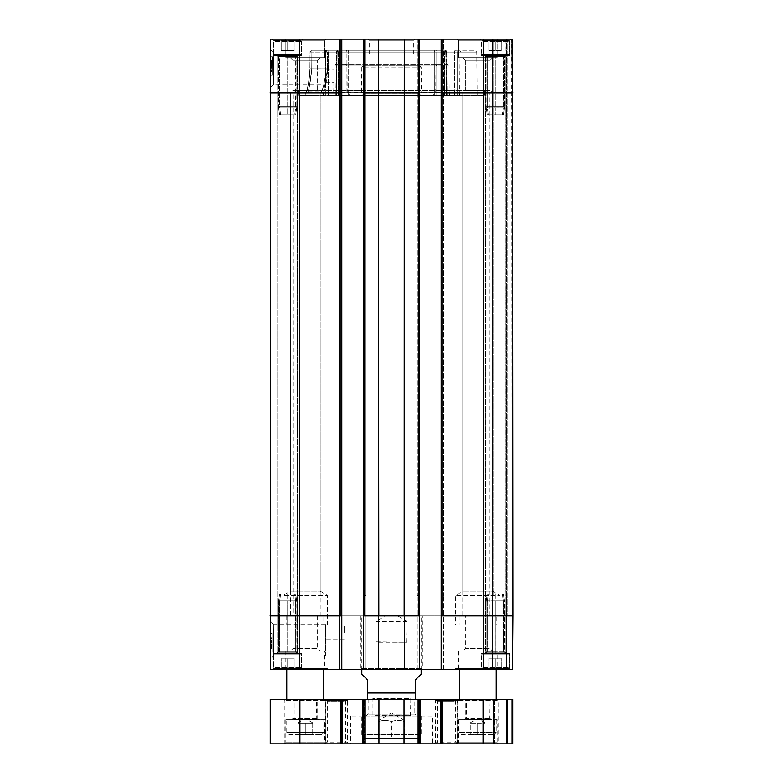 <?xml version="1.0" encoding="UTF-8"?>
<svg xmlns="http://www.w3.org/2000/svg" width="783" height="783" viewBox="0 0 783 783"><rect width="100%" height="100%" fill="white"/><g stroke="black" fill="none" stroke-linecap="round" stroke-linejoin="round"><path stroke-width="0.59" stroke-dasharray="3.92 2.94" d="M372.581 716.034L410.419 716.034L372.581 716.034L410.047 715.662L372.953 715.662L372.953 698.642L410.047 698.642L372.953 698.642L372.258 699.346L410.742 699.346L372.258 699.346M416.722 716.034L366.278 716.034L416.722 716.034L414.863 714.174L368.137 714.174L414.863 714.174L414.863 699.346L368.137 699.346L414.863 699.346M376.369 641.854L407.033 642.256L375.967 642.256L375.967 621.457L407.033 621.457L406.631 641.854M365.534 738.291L417.466 738.291L365.534 738.291C363.283 738.066 362.049 736.832 361.824 734.581L361.824 716.034L421.176 716.034L361.824 716.034M378.522 738.291L404.478 738.291L378.522 738.291L378.522 721.593C382.848 720.037 387.174 720.037 391.5 721.593C395.826 720.037 400.152 720.037 404.478 721.593L404.478 738.291L404.478 721.593C404.478 720.037 404.478 720.037 404.478 721.593C404.478 720.037 404.478 720.037 404.478 721.593C400.152 720.037 395.826 720.037 391.5 721.593L391.5 738.291L391.5 721.593C387.174 720.037 382.848 720.037 378.522 721.593C378.522 720.037 378.522 720.037 378.522 721.593C378.522 720.037 378.522 720.037 378.522 721.593L378.522 738.291M461.412 734.581L494.053 734.581L461.412 734.581L459.19 732.35L459.19 719.743L496.275 719.743L459.19 719.743M470.319 734.581L485.147 734.581L470.319 734.581L470.319 723.453L485.147 723.453L485.147 734.581L485.147 723.453L477.738 723.453L477.738 734.581L477.738 723.453L470.319 723.453L470.319 734.581M495.355 658.17L488.856 658.17L501.844 658.17L495.355 658.17L495.355 668.183L501.844 668.183L495.355 668.183L495.355 658.17L495.355 668.183L488.856 668.183L495.355 668.183L488.856 668.183L488.856 658.17L488.856 668.183L501.844 668.183L501.844 658.17L501.844 668.183L495.355 668.183L495.355 658.17M482.181 668.183L508.519 668.183L482.181 668.183L481.437 667.449L481.437 654.089L482.181 653.355L508.519 653.355L482.181 653.355L508.519 653.355L482.181 653.355L481.437 654.089L509.263 654.089L481.437 654.089L509.263 654.089L481.437 654.089L481.437 667.449L509.263 667.449L481.437 667.449L509.263 667.449L481.437 667.449L482.181 668.183L508.519 668.183L482.181 668.183M509.625 653.355L481.075 653.355L509.625 653.355L509.625 668.555L481.075 668.555L509.625 668.555L510.741 669.671L479.959 669.671L510.741 669.671L479.959 669.671L510.741 669.671L509.625 668.555L481.075 668.555L509.625 668.555L509.625 653.355L481.075 653.355L509.625 653.355M287.645 658.17L294.144 658.17L281.156 658.17L294.144 658.17L287.645 658.17L287.645 668.183L294.144 668.183L287.645 668.183L287.645 658.17L287.645 668.183L281.156 668.183L287.645 668.183L281.156 668.183L281.156 658.17L281.156 668.183L294.144 668.183L294.144 658.17L294.144 668.183L287.645 668.183L287.645 658.17M274.481 668.183L300.819 668.183L274.481 668.183L273.737 667.449L273.737 654.089L274.481 653.355L300.819 653.355L274.481 653.355L300.819 653.355L274.481 653.355L273.737 654.089L301.563 654.089L273.737 654.089L301.563 654.089L273.737 654.089L273.737 667.449L301.563 667.449L273.737 667.449L301.563 667.449L273.737 667.449L274.481 668.183L300.819 668.183L274.481 668.183M301.925 653.355L273.375 653.355L301.925 653.355L273.375 653.355L301.925 653.355L301.925 668.555L273.375 668.555L301.925 668.555L303.041 669.671L272.259 669.671L303.041 669.671L272.259 669.671L303.041 669.671L301.925 668.555L273.375 668.555L301.925 668.555L301.925 653.355M287.645 50.65L294.144 50.65L281.156 50.65L294.144 50.65L281.156 50.65L287.645 50.65L287.645 40.638L294.144 40.638L287.645 40.638L287.645 50.65L287.645 40.638L281.156 40.638L294.144 40.638L294.144 50.65L294.144 40.638L287.645 40.638L287.645 50.65M281.156 40.638L281.156 50.65L281.156 40.638L287.645 40.638L281.156 40.638L281.156 50.65L281.156 40.638M274.481 40.638L300.819 40.638L274.481 40.638L273.737 41.372L273.737 54.732L274.481 55.466L300.819 55.466L274.481 55.466L300.819 55.466L274.481 55.466L273.737 54.732L301.563 54.732L273.737 54.732L301.563 54.732L273.737 54.732L273.737 41.372L301.563 41.372L273.737 41.372L301.563 41.372L273.737 41.372L274.481 40.638L300.819 40.638L274.481 40.638M301.925 55.466L273.375 55.466L301.925 55.466L273.375 55.466L301.925 55.466L301.925 40.266L273.375 40.266L301.925 40.266L303.041 39.15L272.259 39.15L303.041 39.15L272.259 39.15L303.041 39.15L301.925 40.266L273.375 40.266L301.925 40.266L301.925 55.466M294.144 40.638L294.144 50.65L294.144 40.638M495.355 50.65L488.856 50.65L501.844 50.65L488.856 50.65L495.355 50.65L495.355 40.638L501.844 40.638L495.355 40.638L495.355 50.65L495.355 40.638L488.856 40.638L501.844 40.638L501.844 50.65L501.844 40.638L495.355 40.638L495.355 50.65M488.856 40.638L488.856 50.65L488.856 40.638L495.355 40.638L488.856 40.638L488.856 50.65L488.856 40.638M482.181 40.638L508.519 40.638L482.181 40.638L481.437 41.372L481.437 54.732L482.181 55.466L508.519 55.466L482.181 55.466L508.519 55.466L482.181 55.466L481.437 54.732L509.263 54.732L481.437 54.732L509.263 54.732L481.437 54.732L481.437 41.372L509.263 41.372L481.437 41.372L509.263 41.372L481.437 41.372L482.181 40.638L508.519 40.638L482.181 40.638M509.625 55.466L481.075 55.466L509.625 55.466L481.075 55.466L509.625 55.466L509.625 40.266L481.075 40.266L509.625 40.266L510.741 39.15L479.959 39.15L510.741 39.15L479.959 39.15L510.741 39.15L509.625 40.266L481.075 40.266L509.625 40.266L509.625 55.466M501.844 40.638L501.844 50.65L501.844 40.638M496.275 615.888L459.19 615.888L496.275 615.888L496.275 625.167L459.19 625.167L496.275 625.167M496.275 699.346L459.19 699.346L496.275 699.346M496.275 669.671L459.19 669.671L496.275 669.671M323.81 615.888L286.725 615.888L323.81 615.888L323.81 625.167L286.725 625.167L323.81 625.167M323.81 699.346L286.725 699.346L323.81 699.346M323.81 669.671L286.725 669.671L323.81 669.671M511.857 699.346L507.59 699.346L511.857 699.346L511.857 743.85L507.59 743.85L512.787 743.85L511.857 743.85L511.857 699.346M507.032 699.346L507.59 699.346L506.474 699.346L507.032 699.346L507.032 743.85L507.59 743.85L506.474 743.85L507.032 743.85L507.032 699.346M494.425 699.346L506.474 699.346L493.496 699.346L494.425 699.346L494.425 743.85L506.474 743.85L493.496 743.85L494.425 743.85L494.425 699.346M483.111 699.346L512.787 699.346L512.787 743.85L270.213 743.85L270.213 699.346L483.111 699.346L483.111 743.85M341.799 699.346L339.949 699.346L341.799 699.346L341.799 743.85L341.799 699.346M364.242 699.346L362.754 699.346L365.162 699.346L364.242 699.346L364.242 743.85L364.242 699.346M419.688 699.346L417.838 699.346L419.688 699.346L419.688 743.85L419.688 699.346M442.131 699.346L440.643 699.346L443.051 699.346L442.131 699.346L442.131 743.85L442.131 699.346M458.818 699.346L434.34 699.346L458.818 699.346L457.703 700.452L435.456 700.452L457.703 700.452L457.703 742.734L435.456 742.734L457.703 742.734L458.818 743.85L434.34 743.85L458.818 743.85M326.775 699.346L283.759 699.346L326.775 699.346L325.669 700.452L284.865 700.452L325.669 700.452L325.669 742.734L284.865 742.734L325.669 742.734L326.775 743.85L283.759 743.85L326.775 743.85M347.398 699.346L325.454 699.346L347.398 699.346L345.538 701.196L327.304 701.196L345.538 701.196L345.538 742L327.304 742L345.538 742L347.398 743.85L325.454 743.85L347.398 743.85M457.546 699.346L435.602 699.346L457.546 699.346L455.696 701.196L437.462 701.196L455.696 701.196L455.696 742L437.462 742L455.696 742L457.546 743.85L435.602 743.85L457.546 743.85M499.241 699.346L456.225 699.346L499.241 699.346L498.135 700.452L457.331 700.452L498.135 700.452L498.135 742.734L457.331 742.734L498.135 742.734L499.241 743.85L456.225 743.85L499.241 743.85M348.66 699.346L324.182 699.346L348.66 699.346L347.544 700.452L325.297 700.452L347.544 700.452L347.544 742.734L325.297 742.734L347.544 742.734L348.66 743.85L324.182 743.85L348.66 743.85M497.205 719.743L458.261 719.743L497.205 719.743L497.205 742.734L458.261 742.734L497.205 742.734L498.321 743.85L457.145 743.85L498.321 743.85M432.294 743.85L350.706 743.85L432.294 743.85L432.294 716.034L350.706 716.034L432.294 716.034M325.855 743.85L284.679 743.85L325.855 743.85L324.739 742.734L285.795 742.734L324.739 742.734L324.739 719.743L285.795 719.743L324.739 719.743M286.725 719.743L323.81 719.743L286.725 719.743L286.725 732.35L323.81 732.35L286.725 732.35L288.947 734.581L321.588 734.581L288.947 734.581M493.496 699.346L493.496 743.85L493.496 699.346M512.787 699.346L512.787 743.85L512.787 699.346M440.643 699.346L440.643 743.85M443.051 699.346L443.051 743.85L443.051 699.346M417.838 699.346L417.838 743.85L417.838 699.346M420.246 699.346L420.246 743.85M404.048 699.346L404.048 743.85M378.952 699.346L378.952 743.85M362.754 699.346L362.754 743.85M365.162 699.346L365.162 743.85L365.162 699.346M339.949 699.346L339.949 743.85L339.949 699.346M342.357 699.346L342.357 743.85M410.419 716.034L410.047 698.642L410.742 699.346M407.033 621.457L375.967 621.457L385.226 615.888L397.774 615.888L407.033 621.457M397.774 615.888L385.226 615.888M421.176 674.124L415.607 679.683L415.607 699.297L415.607 693.033L367.393 693.033L367.393 679.683L361.824 674.124M367.393 693.033L367.393 699.297L367.393 693.033M391.5 615.888L421.176 615.888L391.5 615.888M327.519 669.671L283.015 669.671L327.519 669.671L327.519 668.555L283.015 668.555L327.519 668.555L328.635 669.671L281.9 669.671L328.635 669.671M327.519 625.167L283.015 625.167L327.519 625.167L327.519 595.491L283.015 595.491L327.519 595.491L320.188 591.087L290.346 591.087L320.188 591.087L320.188 92.932L290.346 92.932L290.346 615.888L320.188 615.888L290.346 615.888M499.985 669.671L455.481 669.671L499.985 669.671L499.985 668.555L455.481 668.555L499.985 668.555L501.1 669.671L454.365 669.671L501.1 669.671M499.985 625.167L455.481 625.167L499.985 625.167L499.985 595.491L455.481 595.491L499.985 595.491L492.654 591.087L462.812 591.087L492.654 591.087L492.654 92.932L462.812 92.932L462.812 615.888L492.654 615.888L462.812 615.888M497.205 40.266L458.261 40.266L497.205 40.266L498.321 39.15L457.145 39.15L498.321 39.15L457.145 39.15L498.321 39.15L497.205 40.266L458.261 40.266L497.205 40.266L497.205 57.697L458.261 57.697L497.205 57.697L458.261 57.697L497.205 57.697L497.205 40.266M419.688 669.671L419.688 615.888L419.688 669.671L417.28 669.671L443.609 669.671L441.201 669.671L441.201 39.15L417.28 39.15L419.688 39.15L419.688 669.671L363.312 669.671L365.72 669.671L363.312 669.671L363.312 615.888L364.056 615.888L363.312 615.888L364.056 615.888L363.312 615.888L364.056 615.888L363.312 615.888L363.312 39.15L419.688 39.15L419.688 615.888L404.351 615.888L404.478 669.671M512.973 92.932L512.503 39.15L512.503 669.671L506.474 669.671L512.503 669.671L512.973 615.888L512.229 615.888L512.229 92.932L512.973 92.932L441.201 92.932L441.201 39.15L512.503 39.15L512.973 92.932L512.229 92.932L511.759 39.15L512.503 39.15L506.474 39.15L511.759 39.15L512.229 615.888L512.973 615.888L512.503 669.671L441.201 669.671L443.609 669.671L441.201 669.671L441.201 615.888L441.945 615.888L441.201 615.888L441.945 615.888L441.201 615.888L441.945 615.888L441.201 615.888L441.201 669.671M505.74 39.15L492.38 39.15L505.74 39.15L505.74 595.491L506.474 595.491L505.74 595.491L506.474 595.491L505.74 595.491L505.74 39.15M443.609 39.15L442.865 39.15L443.609 39.15L443.609 595.491L442.865 595.491L443.609 595.491L442.865 595.491L443.609 595.491L442.865 595.491L443.609 595.491L442.865 595.491L443.609 595.491L443.609 39.15M417.28 39.15L418.014 39.15L417.28 39.15L417.28 595.491L418.014 595.491L417.28 595.491L418.014 595.491L417.28 595.491L418.014 595.491L417.28 595.491L418.014 595.491L417.28 595.491L417.28 39.15M404.351 615.888L364.056 615.888L364.056 39.15L363.312 39.15L365.72 39.15L339.391 39.15L341.799 39.15L341.055 39.15L341.799 39.15L341.799 669.671L339.391 669.671L365.72 669.671L363.312 669.671L363.312 39.15L365.72 39.15L364.056 39.15L364.056 615.888L363.312 615.888L363.312 39.15M341.799 92.932L270.027 92.932L270.497 39.15L341.799 39.15M325.855 39.15L284.679 39.15L325.855 39.15L284.679 39.15L325.855 39.15L324.739 40.266L285.795 40.266L324.739 40.266L285.795 40.266L324.739 40.266L325.855 39.15M419.688 92.932L404.557 92.932L404.694 39.15L414.863 39.15L368.137 39.15L378.306 39.15L378.443 615.888M404.557 615.888L404.557 92.932L378.825 92.932L378.698 39.15L404.439 39.15M324.739 57.697L285.795 57.697L324.739 57.697L324.739 40.266L324.739 57.697L285.795 57.697L324.739 57.697M506.474 669.671L492.38 669.671L506.474 669.671L506.474 39.15L506.474 615.888L507.218 615.888L506.474 615.888L507.218 615.888L506.474 615.888L506.474 669.671L506.474 595.491L506.474 669.671M341.799 669.671L341.799 615.888L341.799 669.671L270.497 669.671L270.027 92.932M325.855 669.671L284.679 669.671L325.855 669.671L324.739 668.555L285.795 668.555L324.739 668.555L324.739 651.123L285.795 651.123L324.739 651.123M423.212 669.671L359.788 669.671L423.212 669.671L422.096 668.555L360.904 668.555L422.096 668.555L422.096 615.888L360.904 615.888L422.096 615.888M498.321 669.671L457.145 669.671L498.321 669.671L497.205 668.555L458.261 668.555L497.205 668.555L497.205 651.123L458.261 651.123L497.205 651.123M272.259 638.292L272.259 641.776L272.259 638.292L270.771 638.292L270.771 641.776L270.771 638.292M272.259 641.776L270.771 641.776M272.259 642.902L272.259 647.414L272.259 642.902L270.771 642.902L270.771 647.414L270.771 642.902M272.259 647.414L270.771 647.414M270.771 640.044L270.771 648.53L270.771 640.044L272.259 640.063L272.259 637.176L270.771 637.176L270.771 648.344L270.771 637.176L272.259 637.176L272.259 642.305L270.771 642.305L272.259 642.305L272.259 648.53L270.771 648.53L270.771 637.029L270.771 648.53L270.771 641.512L270.771 648.52L272.259 648.53L272.259 640.044L270.771 640.044L272.259 640.073M272.259 637.029L270.771 637.029L272.259 637.029L272.259 648.53L270.771 648.53L272.259 648.52L272.259 637.029M272.259 639.642L272.259 648.344L272.259 639.642L270.771 639.642M272.259 648.344L272.259 640.523L272.259 648.344L270.771 648.344M272.259 641.287L270.771 641.287M272.259 639.965L270.771 639.965M272.259 637.176L270.771 637.176M272.259 642.677L272.259 647.502L272.259 642.677L270.771 642.677L270.771 647.502L270.771 642.677M272.259 647.502L270.771 647.502M272.259 647.326L270.771 647.326M272.259 646.885L270.771 646.885M272.259 642.158L270.771 642.158M272.259 646.376L270.771 646.376M272.259 645.544L270.771 645.544M272.259 640.827L272.259 648.402L272.259 637.235L272.259 641.522L270.771 641.512L270.771 640.827L270.771 648.402L270.771 637.235L270.771 641.522L272.259 641.522L272.259 640.827L270.771 640.827M270.771 640.523L270.771 644.507L270.771 640.523L272.259 640.523M272.259 640.954L270.771 640.954M272.259 641.943L270.771 641.943M272.259 647.561L270.771 647.561M272.259 648.089L270.771 648.089M272.259 647.091L270.771 647.091M272.259 640.67L270.771 640.67M272.259 641.473L270.771 641.473M272.259 638.174L272.259 647.287L270.771 647.287L270.771 638.174L270.771 647.287L272.259 647.287L272.259 638.174L270.771 638.174M272.259 645.182L270.771 645.182L272.259 645.182M272.259 642.031L270.771 642.031M272.259 643.117L270.771 643.117M272.259 642.951L270.771 642.951M272.259 637.235L270.771 637.235L272.259 637.235M272.259 638.536L270.771 638.536L272.259 638.536M272.259 648.402L270.771 648.402L270.771 642.726L270.771 648.402L272.259 648.402L272.259 642.726L272.259 648.402M272.259 645.3L270.771 645.3M270.771 637.049L270.771 642.726L270.771 637.049L272.259 637.049L272.259 642.726L272.259 637.049M272.259 633.506L272.259 652.053L272.259 633.506L272.259 652.053L272.259 633.506L270.184 633.506L272.259 633.506L270.184 633.506L270.35 652.053L272.259 652.053L270.35 652.053L270.184 633.506L272.259 633.506M270.184 633.506L270.35 652.053L272.259 652.053L270.35 652.053L270.184 633.506M325.669 655.89L325.669 624.11L325.669 655.89L273.717 655.89L273.384 624.139L273.717 655.9L270.419 659.227L270.086 620.87L270.419 659.227M273.384 624.11L325.669 624.11M325.669 632.586L325.669 626.087L325.669 632.586M344.207 632.586L344.207 626.087L344.207 632.586M462.812 651.123L492.654 651.123L462.812 651.123L465.405 648.53L490.06 648.53L465.405 648.53L465.405 615.888L490.06 615.888L465.405 615.888M290.346 651.123L320.188 651.123L290.346 651.123L292.94 648.53L317.595 648.53L292.94 648.53L292.94 615.888L317.595 615.888L292.94 615.888M364.986 595.491L365.72 595.491L364.986 595.491L365.72 595.491L364.986 595.491L365.72 595.491L364.986 595.491L365.72 595.491L364.986 595.491L364.986 39.15L364.986 595.491M340.135 595.491L339.391 595.491L340.135 595.491L339.391 595.491L340.135 595.491L339.391 595.491L340.135 595.491L339.391 595.491L340.135 595.491L340.135 39.15L340.135 595.491M493.124 595.491L492.38 595.491L493.124 595.491L492.38 595.491L493.124 595.491L493.124 39.15L493.124 595.491M378.649 615.888L378.522 669.671M341.799 615.888L341.055 615.888L341.799 615.888L341.055 615.888L341.799 615.888L341.055 615.888L341.799 615.888L341.055 615.888L341.055 39.15L341.055 615.888L299.703 615.888L299.703 669.671M365.72 669.671L365.72 39.15L365.72 669.671M443.609 669.671L443.609 595.491L443.609 669.671M417.28 669.671L417.28 595.491L417.28 669.671M492.38 669.671L492.38 39.15L492.38 669.671M339.391 669.671L339.391 39.15L339.391 669.671M489.042 615.888L293.958 615.888L489.042 615.888L489.042 92.932L293.958 92.932L293.958 615.888M512.973 615.888L441.201 615.888L441.201 92.932M294.33 90.329L293.958 92.932L489.042 92.932L294.33 92.56L488.67 92.56L488.67 90.329L294.33 90.329L488.67 90.329M320.188 615.888L320.188 92.932L317.595 90.329L317.595 60.291L317.595 90.329L320.188 92.932L290.346 92.932L292.94 90.329L292.94 60.291L317.595 60.291L292.94 60.291L317.595 60.291L292.94 60.291L292.94 90.329L317.595 90.329L292.94 90.329L317.595 90.329L292.94 90.329L290.346 92.932L320.188 92.932L290.346 92.932L290.346 591.087L283.015 595.491L283.015 625.167M492.654 615.888L492.654 92.932L490.06 90.329L490.06 60.291L490.06 90.329L492.654 92.932L462.812 92.932L465.405 90.329L465.405 60.291L490.06 60.291L465.405 60.291L490.06 60.291L465.405 60.291L465.405 90.329L490.06 90.329L465.405 90.329L490.06 90.329L465.405 90.329L462.812 92.932L492.654 92.932L462.812 92.932L462.812 591.087L455.481 595.491L455.481 625.167M483.669 95.712L299.331 95.712L483.669 95.712L484.227 95.154L298.773 95.154L484.227 95.154L484.227 90.329L298.773 90.329L484.227 90.329M450.059 95.712L332.941 95.712L450.059 95.712L449.236 92.746L333.764 92.746L449.236 92.746L449.002 66.026L333.998 66.026L333.852 82.734L333.959 69.746L325.669 69.746L325.669 82.734L325.669 69.746M346.164 95.712L436.836 95.712L346.164 95.712L346.194 52.118A1.85 1.312 -90 0 1 347.505 50.278A1.85 1.155 90 0 1 348.66 52.118L346.194 52.118L348.66 52.118A1.85 1.155 90 0 0 347.505 50.278L435.495 50.278A1.85 1.312 90 0 1 436.806 52.118L434.34 52.118A1.85 1.155 -90 0 1 435.495 50.278L444.744 50.278A1.85 1.184 -90 0 1 445.928 52.118A1.85 1.184 -90 0 0 444.744 50.278L338.256 50.278A1.85 1.312 90 0 0 336.944 52.118A1.85 1.312 90 0 1 338.256 50.278L347.505 50.278A1.85 1.312 -90 0 0 346.194 52.118L337.072 52.118A1.85 1.184 90 0 1 338.256 50.278A1.85 1.184 90 0 0 337.072 52.118L446.056 52.118A1.85 1.312 -90 0 0 444.744 50.278A1.85 1.312 -90 0 1 446.056 52.118L436.806 52.118A1.85 1.312 90 0 0 435.495 50.278A1.85 1.155 -90 0 0 434.34 52.118L436.806 52.118L436.836 95.712L446.623 95.712L336.494 95.712L446.623 95.712L436.836 95.712L436.806 52.118L446.604 52.109L445.928 52.118L446.506 95.712L445.928 52.118L336.396 52.109L336.944 52.118L336.377 95.712L336.944 52.118L346.194 52.118L346.164 95.712M454.492 95.712L444.578 95.712L457.223 95.712L454.492 95.712L454.463 52.118L457.203 52.118A1.85 1.429 90 0 0 455.775 50.278A1.85 1.312 -90 0 0 454.463 52.118A1.85 1.312 -90 0 1 455.775 50.278A1.85 1.429 90 0 1 457.203 52.118L454.463 52.118L454.492 95.712M444.578 95.712L459.719 95.712L444.578 95.712L445.077 52.118A1.85 1.449 90 0 1 446.525 50.278A1.85 1.449 90 0 0 445.077 52.118L445.214 52.118A1.85 1.312 90 0 1 446.525 50.278A1.85 1.312 90 0 0 445.214 52.118L460.101 52.118L445.077 52.118L444.578 95.712M457.223 95.712L477.199 95.712L457.223 95.712L457.203 52.118L476.818 52.118L457.203 52.118L457.223 95.712M338.422 95.712L323.281 95.712L338.422 95.712L337.923 52.118A1.85 1.449 -90 0 0 336.475 50.278A1.85 1.312 -90 0 1 337.786 52.118A1.85 1.312 -90 0 0 336.475 50.278A1.85 1.449 -90 0 1 337.923 52.118L327.382 52.118L325.63 50.386L327.382 52.118L338.325 52.109L338.422 95.712M338.295 95.712L325.777 95.712L338.295 95.712L337.786 52.118L338.325 52.109L328.537 52.118A1.85 1.312 90 0 0 327.225 50.278A1.85 1.429 -90 0 0 325.797 52.118L328.537 52.118L325.797 52.118A1.85 1.429 -90 0 1 327.225 50.278A1.85 1.312 90 0 1 328.537 52.118L328.508 95.712L328.537 52.118L337.786 52.118L338.295 95.712M325.777 95.712L305.801 95.712L325.777 95.712L325.797 52.118L310.107 52.118L310.029 51.57L311.34 50.278L336.475 50.278L311.34 50.278L310.107 52.118L309.951 68.806C309.011 81.471 307.69 89.605 306.006 93.206C304.577 97.141 309.794 84.388 309.951 68.806C309.011 81.471 307.69 89.605 306.006 93.206C304.577 97.141 309.794 84.388 309.951 68.806L310.107 52.118L325.797 52.118L325.777 95.712M298.773 90.329L298.773 95.154L299.331 95.712M272.464 69.305L272.543 60.604L271.055 60.594L270.957 71.762L271.055 60.232L270.957 71.909L271.055 60.408L271.006 66.633L271.055 60.408L272.543 60.604L272.464 69.305L270.977 69.296M272.474 67.661L270.996 67.651M272.464 68.982L270.987 68.973L270.967 70.646L270.996 67.162L270.987 68.953L272.464 68.963L272.484 67.172L270.996 67.162M272.484 67.172L272.445 71.782L270.957 71.762L271.006 66.633L270.957 71.762L272.445 71.782L270.957 71.762M272.445 71.919L270.957 71.909L272.445 71.919L272.543 60.418L271.055 60.408L272.543 60.418L272.445 71.919M272.445 71.782L272.484 66.643L272.455 70.656L270.967 70.646M272.455 70.656L272.464 68.963M271.006 66.075L272.494 66.085L272.533 61.877L272.494 66.085L272.533 61.544L272.494 66.056L271.006 66.036L270.967 70.578L271.055 61.25L270.957 71.517L271.055 60.35L270.957 71.703L271.006 66.026L272.494 66.036L272.455 70.587L270.967 70.578M272.533 61.544L271.045 61.524L272.533 61.505L272.494 66.036L272.533 61.485L271.045 61.465L272.533 61.485L272.484 66.731L271.006 66.721M272.484 66.643L271.006 66.633L272.484 66.643L272.543 60.418L271.055 60.408L272.543 60.428L272.484 66.643M272.533 61.27L271.055 61.25M272.533 61.436L271.045 61.426M272.533 61.877L271.045 61.867M272.484 66.604L272.523 62.386L272.484 66.604L271.006 66.594M272.523 62.386L271.045 62.376M272.513 63.217L271.035 63.208M272.484 66.731L272.445 71.527L272.484 67.24L270.996 67.24L272.484 67.24L272.474 67.935L270.996 67.925M270.987 68.229L271.026 64.245L270.987 68.229L272.474 68.238L270.996 67.798M272.474 67.818L272.484 66.819L271.006 66.809M272.484 66.819L272.543 60.428L272.533 61.201L271.055 61.191M272.533 61.201L272.543 60.252L271.055 60.232M272.543 60.252L271.055 60.663M272.543 60.673L272.533 61.671L271.045 61.661M272.533 61.671L272.474 68.092L270.987 68.082M272.474 68.092L272.484 67.289L270.996 67.279M272.484 67.289L272.474 68.238M272.513 63.462L272.543 60.36L271.055 60.35L272.543 60.36L272.513 63.462L271.035 63.452M272.513 63.58L271.026 63.57M272.494 65.645L271.016 65.635M272.494 65.811L271.006 65.801M272.445 71.527L270.957 71.517L272.445 71.527M272.455 70.225L270.977 70.216L272.455 70.225M272.474 67.935L272.533 61.505M272.455 70.587L272.494 66.036L272.445 71.713L272.494 66.036L271.006 66.026M272.445 71.713L270.957 71.703M272.415 75.334L272.572 56.787L272.415 75.334L272.572 56.787L272.415 75.334L270.184 75.315L270.35 56.767L270.184 75.315L272.415 75.334L270.184 75.315L270.35 56.767L272.572 56.787L270.35 56.767L270.184 75.315L272.415 75.334M270.35 56.767L272.572 56.787L270.35 56.767M419.277 93.852L419.267 92.746L434.34 92.746L433.488 95.712L421.283 95.712L419.277 93.852L421.283 95.712L433.488 95.712L434.34 92.746L419.267 92.746L421.411 92.746L419.267 92.746L419.277 93.852L363.723 93.852L361.717 95.712L349.512 95.712L348.66 92.746L363.733 92.746L363.723 93.852L363.733 92.746L348.66 92.746L349.512 95.712L361.717 95.712L363.723 93.852L419.277 93.852M363.733 92.746L361.589 92.746L363.733 92.746M348.66 92.746L434.34 92.746L348.66 92.746M347.241 92.746L347.006 66.026L435.994 66.026L347.006 66.026L345.156 64.186L437.844 64.186L345.156 64.186M421.283 95.712L361.717 95.712L421.283 95.712M349.512 95.712L433.488 95.712L349.512 95.712M325.669 84.711L325.669 52.941L325.669 84.711L273.443 84.711L273.776 52.95L273.443 84.721L270.086 88.048L270.419 49.564L270.086 88.048M270.419 49.564L273.776 52.95L325.669 52.941M290.346 57.697L320.188 57.697L290.346 57.697L320.188 57.697L290.346 57.697L292.94 60.291L290.346 57.697M462.812 57.697L492.654 57.697L462.812 57.697L492.654 57.697L462.812 57.697L465.405 60.291L462.812 57.697M369.243 53.988L413.757 53.988L369.243 53.988L369.243 40.266L413.757 40.266L369.243 40.266L368.137 39.15M325.669 82.734L333.852 82.734L333.764 92.746L332.941 95.712M363.664 65.302L419.336 65.302L363.664 65.302L361.815 67.132L421.185 67.132L361.815 67.132L361.589 92.746M363.312 669.671L363.312 615.888M441.201 39.15L441.201 615.888M419.688 615.888L419.688 39.15M327.529 68.806L309.872 68.806L311.722 68.826L311.888 50.278L324.965 50.278L311.888 50.278L311.722 68.826C309.657 85.386 308.375 92.923 307.856 91.415C309.51 88.088 310.802 80.551 311.722 68.826C309.657 85.386 308.375 92.923 307.856 91.415C309.51 88.088 310.802 80.551 311.722 68.826L325.797 68.826L325.63 50.386L325.797 68.826C325.934 83.194 320.022 95.056 321.627 91.425C323.536 88.088 324.935 80.551 325.797 68.826C325.934 83.194 320.022 95.056 321.627 91.425C323.536 88.088 324.935 80.551 325.797 68.826L327.529 68.806C326.687 81.471 325.337 89.605 323.477 93.216C321.911 97.131 327.666 84.329 327.529 68.806L327.382 52.118L327.529 68.806L323.262 93.843L321.412 92.002L307.67 92.002L305.899 93.304C305.262 93.706 309.07 87.96 309.872 68.806L310.029 51.57L309.872 68.806C308.257 92.893 304.978 93.422 305.82 93.843L305.801 95.712M335.848 64.186L447.152 64.186L335.848 64.186L333.998 66.026L449.002 66.026L447.152 64.186M455.775 50.278L474.968 50.278L455.775 50.278M338.256 50.278L444.744 50.278L338.256 50.278A1.85 1.85 0 0 0 336.396 52.109L335.838 95.702L336.396 52.109A1.85 1.85 0 0 1 338.256 50.278M281.156 668.183L281.156 658.17L281.156 668.183M294.144 668.183L294.144 658.17L294.144 668.183M488.856 668.183L488.856 658.17L488.856 668.183M501.844 668.183L501.844 658.17L501.844 668.183M312.681 723.453L305.262 723.453L312.681 723.453L312.681 734.581L305.262 734.581L312.681 734.581L312.681 723.453M297.853 723.453L305.262 723.453L297.853 723.453L297.853 734.581L305.262 734.581L305.262 723.453L305.262 734.581L297.853 734.581L297.853 723.453M293.772 719.743L316.763 719.743L293.772 719.743L316.391 719.371L294.144 719.371L294.144 699.346L316.391 699.346L294.144 699.346M291.726 719.743L318.808 719.743L291.726 719.743L292.842 718.628L317.692 718.628L292.842 718.628L292.842 700.08L317.692 700.08L317.692 718.628L318.808 719.743M318.436 699.346L317.692 700.08L292.842 700.08L292.098 699.346L318.436 699.346L292.098 699.346M466.237 719.743L489.228 719.743L466.237 719.743L488.856 719.371L466.609 719.371L466.609 699.346L488.856 699.346L466.609 699.346M464.192 719.743L491.274 719.743L464.192 719.743L465.308 718.628L490.158 718.628L465.308 718.628L465.308 700.08L490.158 700.08L465.308 700.08L464.564 699.346L490.902 699.346L464.564 699.346M491.274 719.743L490.158 718.628L490.158 700.08L490.902 699.346M504.653 653.355L486.047 653.355L487.32 651.867L487.32 601.98L486.184 601.98L486.272 600.884L487.388 600.884L487.32 601.98L503.381 601.98L486.184 601.98L486.272 600.884L487.388 600.884L487.32 601.98L503.381 601.98L487.32 601.98L487.32 651.867L503.381 651.867L504.663 653.355L506.102 653.355L484.599 653.355L504.653 653.355L486.047 653.355L487.32 651.867L503.381 651.867L503.312 600.884L503.381 651.867L504.663 653.355L506.004 653.355L495.326 653.355L495.355 600.884L495.355 653.355L484.697 653.355L504.653 653.355M495.355 594.013L495.355 600.884L487.388 600.884L504.418 600.884L487.388 600.884L503.312 600.884L495.355 600.884L495.355 594.013L503.41 594.013L502.422 594.013L503.312 600.884L502.422 594.013L488.289 594.013L487.388 600.884L488.289 594.013L487.29 594.013L495.355 594.013M485.705 652.239L504.996 652.239L485.705 652.239L485.705 56.582L504.996 56.582L485.705 56.582L504.996 56.582L485.705 56.582L484.599 55.466L506.102 55.466L484.599 55.466L486.047 55.466L487.32 56.953L487.32 106.84L486.184 106.84L486.272 107.946L487.388 107.946L487.32 106.84L503.381 106.84L486.184 106.84L486.272 107.946L487.388 107.946L487.32 106.84L503.381 106.84L487.32 106.84L487.32 56.953L503.381 56.953L503.312 107.946L503.381 56.953L504.663 55.466L484.599 55.466L485.705 56.582L485.705 652.239L504.996 652.239L485.705 652.239L484.599 653.355L485.705 652.239M488.289 114.817L487.388 107.946L504.418 107.946L495.355 107.937L495.355 55.466L484.697 55.466L486.028 55.466L487.32 56.953L503.381 56.953L504.663 55.466L486.037 55.466L506.102 55.466L495.355 55.466L495.355 107.937L487.388 107.946L503.312 107.946L487.388 107.946L488.289 114.817L487.29 114.817L495.355 114.817L495.355 107.937L495.355 114.817L503.41 114.817L487.29 114.817L503.41 114.817L502.422 114.817L503.312 107.946L502.422 114.817L488.289 114.817M296.953 653.355L278.347 653.355L279.619 651.867L279.619 601.98L278.484 601.98L278.572 600.884L279.688 600.884L279.619 601.98L295.68 601.98L278.484 601.98L278.572 600.884L279.688 600.884L279.619 601.98L295.68 601.98L279.619 601.98L279.619 651.867L295.68 651.867L296.963 653.355L298.401 653.355L276.898 653.355L287.625 653.355L276.898 653.355L278.337 653.355L279.619 651.867L295.68 651.867L295.612 600.884L295.68 651.867L296.963 653.355L298.303 653.355L276.996 653.355L296.953 653.355M287.645 651.867L287.645 600.884L287.645 651.867L278.484 651.867L279.619 651.867L278.484 651.867L276.996 653.355L278.484 651.867L278.484 601.98L278.484 651.867L296.816 651.867L287.645 651.867M287.645 594.013L287.645 600.884L279.688 600.884L296.718 600.884L279.688 600.884L295.612 600.884L287.645 600.884L287.645 594.013L295.71 594.013L294.711 594.013L295.612 600.884L294.711 594.013L280.578 594.013L279.688 600.884L280.578 594.013L279.59 594.013L295.71 594.013L287.645 594.013M278.004 652.239L297.295 652.239L278.004 652.239L278.004 56.582L297.295 56.582L278.004 56.582L297.295 56.582L278.004 56.582L276.898 55.466L298.401 55.466L276.898 55.466L287.625 55.466L276.898 55.466L278.004 56.582L278.004 652.239L297.295 652.239L278.004 652.239L276.898 653.355L278.004 652.239M287.674 55.466L298.303 55.466L278.347 55.466L279.619 56.953L279.619 106.84L278.484 106.84L278.572 107.946L279.688 107.946L279.619 106.84L295.68 106.84L278.484 106.84L278.572 107.946L279.688 107.946L279.619 106.84L295.68 106.84L279.619 106.84L279.619 56.953L295.68 56.953L295.612 107.946L295.68 56.953L296.963 55.466L278.347 55.466L279.619 56.953L295.68 56.953L296.963 55.466L298.401 55.466L276.996 55.466L287.645 55.466L287.645 107.937L287.645 55.466M280.578 114.817L279.688 107.946L296.718 107.946L279.688 107.946L295.612 107.946L279.688 107.946L280.578 114.817L287.645 114.817L287.645 107.937L287.645 114.817L295.71 114.817L279.59 114.817L295.71 114.817L294.711 114.817L295.612 107.946L294.711 114.817L280.578 114.817M361.824 734.581L421.176 734.581L361.824 734.581M459.19 732.35L496.275 732.35L459.19 732.35M507.59 699.346L507.59 743.85L507.59 699.346M506.474 699.346L506.474 743.85L506.474 699.346M441.573 699.346L441.573 743.85M441.387 699.346L441.387 743.85L441.387 699.346M442.503 699.346L442.503 743.85L442.503 699.346M418.758 699.346L418.758 743.85L418.758 699.346M418.386 699.346L418.386 743.85L418.386 699.346M419.316 699.346L419.316 743.85M363.684 699.346L363.684 743.85M363.312 699.346L363.312 743.85L363.312 699.346M364.614 699.346L364.614 743.85L364.614 699.346M340.869 699.346L340.869 743.85L340.869 699.346M340.497 699.346L340.497 743.85L340.497 699.346M341.427 699.346L341.427 743.85M299.889 699.346L299.889 743.85M272.259 639.995L270.771 639.995M272.259 645.133L270.771 645.123M272.259 644.536L270.771 644.536L272.259 644.566M272.259 644.497L270.771 644.517M272.259 643.078L270.771 643.078M272.259 648.138L270.771 648.138M272.259 644.438L270.771 644.438M272.259 647.052L270.771 647.052M272.259 638.967L270.771 638.967M272.259 642.726L270.771 642.726L272.259 642.726M272.259 647.257L270.771 647.257M442.865 39.15L442.865 595.491L442.865 39.15M441.945 615.888L441.945 39.15M483.297 39.15L483.297 669.671M418.014 39.15L418.014 595.491L418.014 39.15M418.944 615.888L418.944 39.15M299.703 39.15L299.703 615.888L270.027 615.888M404.302 39.15L404.175 615.888M363.312 92.932L378.825 92.932L378.825 615.888M341.055 39.15L341.055 615.888M270.987 68.894L272.464 68.875M272.513 63.824L271.026 63.805L272.513 63.834M272.513 63.775L271.026 63.756L272.513 63.785M272.504 64.226L271.026 64.216L272.504 64.206M272.504 64.265L271.026 64.235M272.494 65.684L271.016 65.664M272.543 60.624L271.055 60.604M272.504 64.333L271.026 64.314M272.533 61.71L271.045 61.7M272.455 69.795L270.977 69.775M364.056 39.15L364.056 615.888M507.218 39.15L507.218 615.888L507.218 39.15M445.214 52.118L444.705 95.712L445.214 52.118M336.494 95.712L337.072 52.118L336.494 95.712M446.623 95.712L446.056 52.118L446.623 95.712M434.34 52.118L348.66 52.118L348.641 95.712L348.66 52.118L434.34 52.118L434.359 95.712L434.34 52.118M495.355 651.867L486.184 651.867L487.32 651.867L486.184 651.867L484.697 653.355L486.184 651.867L486.184 601.98L486.184 651.867L495.355 651.867M504.497 601.98L503.381 601.98L504.497 601.98L503.391 594.013L504.497 601.98L504.516 651.867L506.004 653.355L504.516 651.867L504.516 601.98M503.381 651.867L504.516 651.867L503.381 651.867M504.497 106.84L503.381 106.84L504.497 106.84L503.391 114.817L504.497 106.84L504.516 56.953L486.184 56.953L487.32 56.953L486.184 56.953L486.184 106.84L486.184 56.953L484.697 55.466L486.184 56.953L504.516 56.953L506.004 55.466L504.516 56.953L504.516 106.84M503.381 56.953L504.516 56.953L503.381 56.953M296.796 601.98L295.68 601.98L296.796 601.98L295.69 594.013L296.796 601.98L296.816 651.867L298.303 653.355L296.816 651.867L296.816 601.98M295.68 651.867L296.816 651.867L295.68 651.867M296.796 106.84L295.68 106.84L296.796 106.84L295.69 114.817L296.796 106.84L296.816 56.953L278.484 56.953L279.619 56.953L278.484 56.953L278.484 106.84L278.484 56.953L276.996 55.466L278.484 56.953L296.816 56.953L298.303 55.466L296.816 56.953L296.816 106.84M295.68 56.953L296.816 56.953L295.68 56.953M421.176 716.034L421.176 734.581C420.373 735.707 422.693 736.382 417.466 738.291M404.478 720.438L391.5 712.941L378.522 720.438M496.275 719.743L496.275 732.35L494.053 734.581M485.147 722.787L477.738 718.51L470.319 722.787M509.263 667.449L508.519 668.183L509.263 667.449L509.263 654.089L508.519 653.355L509.263 654.089L509.263 667.449M301.563 667.449L300.819 668.183L301.563 667.449L301.563 654.089L300.819 653.355L301.563 654.089L301.563 667.449M301.563 41.372L300.819 40.638L301.563 41.372L301.563 54.732L300.819 55.466L301.563 54.732L301.563 41.372M509.263 41.372L508.519 40.638L509.263 41.372L509.263 54.732L508.519 55.466L509.263 54.732L509.263 41.372M459.19 615.888L459.19 625.167M286.725 615.888L286.725 625.167M324.182 743.85L325.297 742.734L325.297 700.452L324.182 699.346M434.34 743.85L435.456 742.734L435.456 700.452L434.34 699.346M458.261 719.743L458.261 742.734L457.145 743.85M456.225 743.85L457.331 742.734L457.331 700.452L456.225 699.346M285.795 719.743L285.795 742.734L284.679 743.85M283.759 743.85L284.865 742.734L284.865 700.452L283.759 699.346M368.137 699.346L368.137 714.174L366.278 716.034M435.602 743.85L437.462 742L437.462 701.196L435.602 699.346M325.454 743.85L327.304 742L327.304 701.196L325.454 699.346M350.706 716.034L350.706 743.85M421.176 669.671L421.176 615.888M361.824 669.671L361.824 615.888M283.015 669.671L283.015 668.555L281.9 669.671M455.481 669.671L455.481 668.555L454.365 669.671M458.261 40.266L457.145 39.15L458.261 40.266L458.261 57.697L458.261 40.266M481.075 40.266L479.959 39.15L481.075 40.266L481.075 55.466L481.075 40.266M285.795 40.266L284.679 39.15L285.795 40.266L285.795 57.697L285.795 40.266M273.375 40.266L272.259 39.15L273.375 40.266L273.375 55.466L273.375 40.266M481.075 668.555L479.959 669.671L481.075 668.555L481.075 653.355L481.075 668.555M273.375 668.555L272.259 669.671L273.375 668.555L273.375 653.355L273.375 668.555M458.261 651.123L458.261 668.555L457.145 669.671M285.795 651.123L285.795 668.555L284.679 669.671M273.384 624.139L270.086 620.87M344.207 626.087L325.669 626.087M344.207 639.075L325.669 639.075M490.06 615.888L490.06 648.53L492.654 651.123M317.595 615.888L317.595 648.53L320.188 651.123M360.904 615.888L360.904 668.555L359.788 669.671M435.759 92.746L435.994 66.026L437.844 64.186M317.595 60.291L320.188 57.697L317.595 60.291M490.06 60.291L492.654 57.697L490.06 60.291M413.757 53.988L413.757 40.266L414.863 39.15M419.336 65.302L421.185 67.132L421.411 92.746M338.325 52.109A1.85 1.85 0 0 0 336.475 50.278A1.85 1.85 0 0 1 338.325 52.109L338.833 95.702L338.325 52.109M323.281 95.712L323.262 93.843M477.199 95.712L476.818 52.118L474.968 50.278M446.525 50.278A1.85 1.85 0 0 0 444.675 52.109A1.85 1.85 0 0 1 446.525 50.278M459.719 95.712L460.101 52.118L461.95 50.278M444.167 95.702L444.675 52.109L444.167 95.702M446.604 52.109A1.85 1.85 0 0 0 444.744 50.278A1.85 1.85 0 0 1 446.604 52.109L447.162 95.702L446.604 52.109M312.681 722.787L305.262 718.51L297.853 722.787M321.588 734.581L323.81 732.35L323.81 719.743M316.763 719.743L316.391 699.346M489.228 719.743L488.856 699.346M487.3 594.013L486.272 600.884L487.3 594.013M504.996 652.239L506.102 653.355L504.996 652.239L504.996 56.582L506.102 55.466L504.996 56.582L504.996 652.239M487.3 114.817L486.272 107.946L487.3 114.817M279.6 594.013L278.572 600.884L279.6 594.013M297.295 652.239L298.401 653.355L297.295 652.239L297.295 56.582L298.401 55.466L297.295 56.582L297.295 652.239M279.6 114.817L278.562 107.946L279.6 114.817"/><path stroke-width="1.17" d="M496.275 669.671L496.275 699.346M323.81 669.671L323.81 699.346M299.889 699.346L270.213 699.346L270.213 743.85L512.787 743.85L512.787 699.346L299.889 699.346L299.889 743.85M342.357 699.346L342.357 743.85M362.754 699.346L362.754 743.85M378.952 699.346L378.952 743.85M404.048 699.346L404.048 743.85M420.246 699.346L420.246 743.85M440.643 699.346L440.643 743.85M361.824 669.671L361.824 674.124L367.393 679.683L367.393 699.297L367.393 693.033L415.607 693.033L415.607 699.297L415.607 679.683L421.176 674.124L421.176 669.671M363.312 92.932L419.688 92.932L419.688 39.15L363.312 39.15L363.312 669.671L419.688 669.671L419.688 615.888L404.351 615.888L404.478 669.671M419.688 39.15L441.201 39.15L441.201 669.671L512.503 669.671L512.973 615.888L512.503 39.15L441.201 39.15M270.027 92.932L341.799 92.932L341.799 39.15L270.497 39.15L270.497 669.671L341.799 669.671L341.799 615.888L299.703 615.888L299.703 669.671M341.799 39.15L363.312 39.15M363.312 615.888L378.443 615.888L378.306 39.15L378.825 615.888L404.351 615.888M404.439 39.15L404.557 615.888M441.201 669.671L419.688 669.671M363.312 669.671L341.799 669.671M419.688 92.932L419.688 615.888M441.201 615.888L483.297 615.888L483.297 669.671M378.443 615.888L378.522 669.671M341.799 92.932L341.799 615.888M341.427 699.346L341.427 743.85M363.684 699.346L363.684 743.85M419.316 699.346L419.316 743.85M441.573 699.346L441.573 743.85M483.111 699.346L483.111 743.85M441.201 92.932L483.297 92.932L483.297 615.888L512.973 615.888M270.027 615.888L299.703 615.888L299.703 39.15M404.302 39.15L404.175 615.888M418.944 39.15L418.944 615.888M441.945 39.15L441.945 615.888M483.297 39.15L483.297 92.932L512.973 92.932M341.055 39.15L341.055 615.888M364.056 39.15L364.056 615.888M459.19 669.671L459.19 699.346M286.725 669.671L286.725 699.346M415.607 699.297L414.863 699.346M367.393 699.297L368.137 699.346"/></g></svg>
